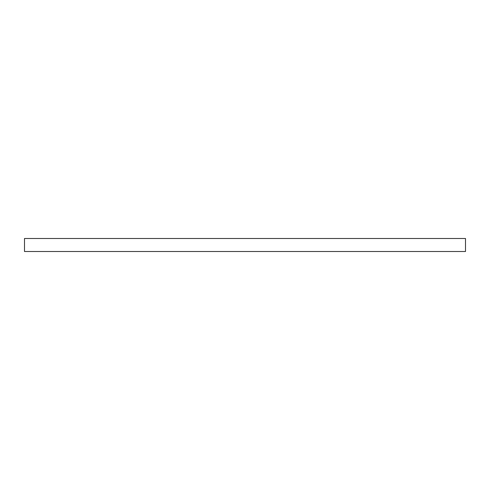 <?xml version="1.0" encoding="UTF-8"?>
<svg xmlns="http://www.w3.org/2000/svg" width="490" height="490" viewBox="0 0 490 490"><rect width="100%" height="100%" fill="white"/><g stroke="black" fill="none" stroke-linecap="round" stroke-linejoin="round"><path stroke-width="0.73" d="M24.5 251.511L24.5 238.489L465.5 238.489L465.5 251.511L24.5 251.511"/></g></svg>
